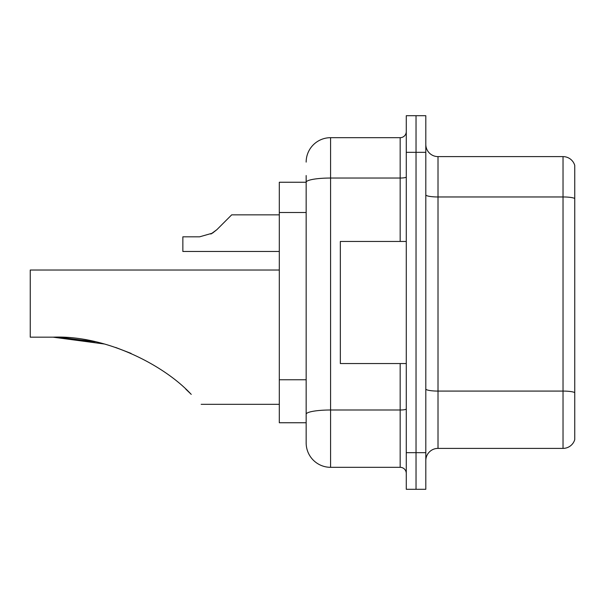 <?xml version="1.0" encoding="UTF-8"?>
<svg xmlns="http://www.w3.org/2000/svg" width="605" height="605" viewBox="0 0 605 605"><rect width="100%" height="100%" fill="white"/><g stroke="black" fill="none" stroke-linecap="round" stroke-linejoin="round"><path stroke-width="0.91" d="M306.16 182.249L279.306 182.249L279.306 422.751L306.16 422.751L306.16 442.898L306.16 175.533M406.273 452.669L406.273 489.294L416.036 489.294L416.036 452.669L416.036 489.294L425.807 489.294L425.807 452.669L416.036 452.669L416.036 152.331L416.036 452.669L406.273 452.669L406.273 152.331L416.036 152.331L416.036 115.706L416.036 152.331L425.807 152.331L425.807 452.669M425.807 152.331L425.807 115.706L406.273 115.706L406.273 152.331M306.16 162.102A24.419 24.419 0 0 1 330.58 137.683L330.58 467.317L400.17 467.317L400.17 363.545M330.58 137.683L400.17 137.683A6.103 6.103 0 0 0 406.273 131.58M306.16 205.798L306.16 182.279A24.419 4.243 180 0 1 330.58 178.036L400.17 178.036L400.17 137.683M306.16 418.478L306.16 386.482M406.273 473.42A6.103 6.103 0 0 0 400.17 467.317M330.58 467.317A24.419 24.419 0 0 1 306.16 442.898M574.75 392.774L574.75 439.601A12.206 12.206 0 0 1 563.028 448.388L438.012 448.388A12.206 12.206 0 0 0 425.807 460.602M574.75 165.399A12.206 12.206 0 0 0 563.028 156.612A12.206 12.206 0 0 1 574.75 165.399L574.75 439.601M574.75 198.485A12.206 2.117 180 0 0 563.028 196.965L563.028 156.612L438.012 156.612A12.206 12.206 0 0 1 425.807 144.398A12.206 12.206 0 0 0 438.012 156.612L438.012 448.388M53.943 337.174L93.276 341.349M115.623 347.444L131.058 353.396M59.237 337.272L95.318 341.787L59.199 337.265M95.318 341.787L53.111 337.174C105.27 335.034 163.819 364.694 191.233 394.384C204.331 407.483 204.331 407.483 191.233 394.384M279.306 270.027L30.25 270.027L30.25 337.174L53.111 337.174L104.257 343.988M185.788 389.144L190.174 393.333M406.273 241.455L340.343 241.455L340.343 363.545L406.273 363.545M210.895 234.052L216.87 229.666L231.692 214.843L216.87 229.666L231.692 214.843L216.87 229.666L231.692 214.843L216.87 229.666L231.692 214.843L216.87 229.666L231.692 214.843L216.87 229.666L231.692 214.843L216.87 229.666L231.692 214.843L216.87 229.666L231.692 214.843L216.87 229.666L231.692 214.843L216.87 229.666L231.692 214.843L216.87 229.666L231.692 214.843L216.87 229.666L231.692 214.843L216.87 229.666L231.692 214.843L216.87 229.666L231.692 214.843L216.87 229.666L231.692 214.843L216.87 229.666L231.692 214.843L216.87 229.666L231.692 214.843L216.87 229.666L212.461 233.152L216.87 229.666L212.461 233.152L199.605 236.82L182.854 236.82L182.854 251.468L279.306 251.468M212.461 233.152L199.605 236.82L212.461 233.152L216.87 229.666L212.461 233.152L216.87 229.666L212.461 233.152L199.605 236.82L212.461 233.152L216.87 229.666L212.461 233.152L216.87 229.666L212.461 233.152L199.605 236.82L212.461 233.152L216.87 229.666L212.461 233.152L216.87 229.666L212.461 233.152L199.605 236.82L212.461 233.152L216.87 229.666L212.461 233.152L216.87 229.666L212.461 233.152L199.605 236.82L212.461 233.152L216.87 229.666L212.461 233.152L216.87 229.666L212.461 233.152L199.605 236.82L212.461 233.152L216.87 229.666L212.461 233.152L216.87 229.666L212.461 233.152L199.605 236.82L212.461 233.152L216.87 229.666L212.461 233.152L216.87 229.666L212.461 233.152L199.605 236.82L212.461 233.152L216.87 229.666M225.589 220.946L231.692 214.843L279.306 214.843M306.16 212.514L279.306 212.514M306.16 379.766L279.306 379.766M406.273 408.942A6.103 1.059 0 0 1 400.17 410.001L330.58 410.001A24.419 4.243 180 0 0 306.16 414.243M400.17 241.455L400.17 178.036A6.103 1.059 0 0 0 406.273 176.978M574.75 392.607A12.206 2.117 180 0 0 563.028 391.08L563.028 196.965L438.012 196.965A12.206 2.117 0 0 1 425.807 194.84M563.028 448.388L563.028 391.08L438.012 391.08A12.206 2.117 0 0 1 425.807 388.955M201.17 404.321L279.306 404.321"/></g></svg>
